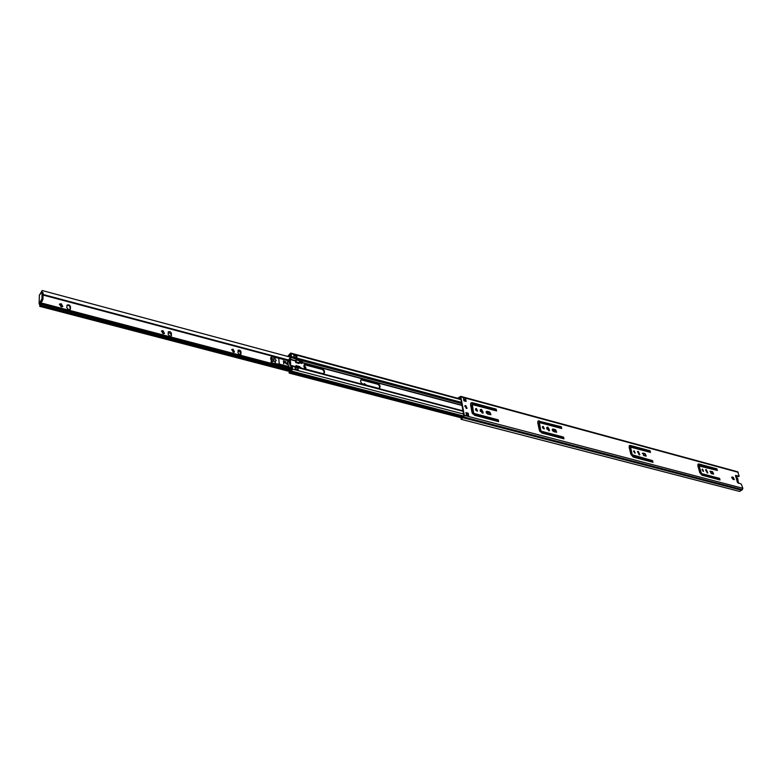 <?xml version="1.0" encoding="UTF-8"?>
<svg xmlns="http://www.w3.org/2000/svg" width="782" height="782" viewBox="0 0 782 782"><rect width="100%" height="100%" fill="white"/><g stroke="black" fill="none" stroke-linecap="round" stroke-linejoin="round"><path stroke-width="1.17" d="M705.53 469.914L707.485 472.954M706.322 469.62L707.798 472.875L707.231 472.924L705.745 469.669L706.322 469.62M701.972 469.415L703.223 471.36M702.559 469.102L703.556 471.311L702.559 469.102M637.418 451.703L639.529 454.86M638.317 451.39L639.842 454.753L639.168 454.821L637.633 451.468L638.317 451.39M633.508 451.126L634.876 453.149M634.173 450.803L635.209 453.081L634.173 450.803M546.853 427.519L549.218 430.784M547.918 427.168L549.521 430.647L548.681 430.755L547.077 427.275L547.918 427.168M542.464 426.806L544.008 428.927M543.246 426.464L544.331 428.829L543.754 428.898L542.659 426.532L543.246 426.464M465.818 406.249L464.801 405.975L466.756 408.439M465.789 405.584L467.069 408.302L466.287 408.419L465.016 405.702L465.789 405.584M480.304 409.758L480.998 409.768L482.875 413.092M481.517 409.367L483.178 412.935L482.191 413.082L480.529 409.514L481.517 409.367M475.544 408.947L477.235 411.127M476.424 408.575L477.558 411L476.883 411.097L475.749 408.673L476.424 408.575M719.587 478.369L720.036 479.962L701.992 475.212L699.763 472.631L697.857 465.671L698.16 464.049L698.913 463.98L716.908 468.848L717.348 470.432L699.088 466.004L701.552 473.599L719.587 478.369L719.059 478.692L719.919 479.933M711.258 473.579L710.183 471.223L712.568 471.712L713.643 474.068L711.258 473.579M652.579 460.647L652.999 462.309L633.244 457.099L630.898 454.391L629.129 447.167L629.49 445.535L630.39 445.447L650.077 450.774L650.487 452.407L630.566 447.128L632.247 454.753L652.579 460.647L652.051 460.989L652.95 462.289M643.596 455.564L642.98 453.081L645.14 453.658L646.245 456.092L643.596 455.564M563.568 437.109L563.949 438.849L541.799 433.013L539.297 430.139L537.733 422.573L538.153 420.941L561.329 426.767L561.701 428.487L539.355 422.573L540.812 430.54L541.437 431.253L563.568 437.109L563.05 437.48L563.988 438.858M553.676 431.625L552.512 429.103L553.118 429.025L555.543 429.67L556.696 432.192L553.676 431.625M732.969 479.356L731.903 477.02L733.262 477.255L734.327 479.581L732.969 479.356M498.222 419.826L498.554 421.615L474.566 415.301L471.947 412.31L470.559 404.49L471.008 402.877L472.318 402.691L496.208 409.152L496.541 410.921L472.308 404.529L473.589 412.74L474.244 413.492L498.222 419.826L497.704 420.217L498.672 421.645M487.626 414.04L486.414 411.449L487.127 411.352L489.757 412.055L490.949 414.636L487.626 414.04M461.732 418.429L461.018 418.243L461.126 419.299L739.645 491.438L742.362 489.649L742.861 488.31L741.277 484.107L737.406 482.445M737.367 482.113L735.579 475.417L739.166 476.248L737.729 471.79L460.725 396.347L457.607 398.253M461.126 419.299L463.785 416.992L464.342 415.389L460.725 396.347M468.174 413.179L468.76 416.513L466.551 415.936L465.964 412.603L468.174 413.179L467.656 413.58L468.066 415.936M463.912 400.843L463.345 397.549L465.534 398.146L466.111 401.44L463.912 400.843M698.825 465.906L701.014 473.921L719.059 478.692M697.935 464.273L716.38 469.171L717.241 470.402M709.997 471.487L712.04 472.035L713.311 474.117M630.263 447.451L632.306 455.779L652.051 460.989M629.266 445.76L649.549 451.116L650.438 452.397M642.286 453.394L644.612 454L645.912 456.17M539.111 422.915L540.909 431.635L563.05 437.48M537.928 421.175L560.811 427.138L561.75 428.497M555.357 430.188L552.307 429.377L555.024 430.041L556.373 432.299M466.062 413.16L467.656 413.58M461.018 418.243L463.824 415.789L460.627 397.324L458.125 398.39M735.461 475.769L738.472 476.58M731.708 477.294L732.734 477.567L733.995 479.63M472.123 404.88L473.071 413.14L473.726 413.893L497.704 420.217M470.784 403.111L495.69 409.543L496.658 410.941M486.218 411.723L489.239 412.456L490.637 414.773M465.534 398.146L465.505 401.274M716.595 469.268L698.062 464.264M649.774 451.214L629.5 445.74M716.84 469.483L697.886 464.361M650.047 451.449L629.227 445.828M468.095 416.073L468.76 416.513M465.173 399.377L464.312 400.071M738.423 483.354L737.739 478.496L735.51 475.974M736.615 478.555L737.328 481.028M231.677 349.73L232.606 349.681L234.219 352.135M233.075 349.202L234.502 351.929L233.29 352.183L231.863 349.446L233.075 349.202M239.683 354.676L237.992 352.77L238.139 350.287C239.468 349.73 240.426 350.287 241.032 351.949L240.885 354.432L239.683 354.676M161.385 331.226L162.5 331.138L164.181 333.611M162.949 330.63L164.455 333.386L163.067 333.699L161.561 330.942L162.949 330.63M169.899 336.338L168.14 334.354L168.326 331.881C169.772 331.216 170.818 331.773 171.454 333.552L171.268 336.035L169.899 336.338M59.344 304.403L60.752 304.237L62.55 306.71M61.172 303.69L62.814 306.456L61.143 306.867L59.5 304.1L61.172 303.69M68.64 309.721L66.783 307.649L67.017 305.195C68.64 304.364 69.813 304.921 70.527 306.867L70.292 309.32L68.64 309.721M363.943 383.806L365.966 385.047M237.953 350.571L240.553 352.428L240.592 354.627M168.15 332.174L171.004 334.061L170.994 336.25M66.861 305.498C68.503 305.048 69.588 305.694 70.106 307.414L70.028 309.564M39.97 303.983L39.726 306.339L41.945 303.533L41.602 303.054L39.99 305.312L40.361 303.729M363.884 384.49L364.148 383.542L366.641 385.223M271.168 359.74L273.407 358.772L275.264 359.261L276.212 360.58L275.44 361.167L272.009 360.981L271.334 361.646L271.11 359.749L271.325 361.675M275.44 361.167L272.635 361.382M290.2 357.12L42.189 290.523L39.765 294.579M42.189 290.523L41.817 291.94M290.748 369.661L41.544 304.374M291.354 368.977L41.945 303.533M39.364 295.655L39.1 303.905L41.954 298.92L42.981 299.183L40.351 304.081M39.1 303.905L39.579 304.501M39.276 295.371L41.886 291.93L43.098 292.781L41.886 291.93M41.954 298.92L42.072 292.507M42.981 299.183L43.098 292.781M304.1 367.169L304.511 366.475L305.694 367.09L305.889 369.065M285.195 362.056L283.446 360.873L283.719 363.796L283.788 362.418L285.195 362.056M284.355 361.108L285.029 362.516M284.433 362.447L284.99 362.007L283.671 361.118L283.729 362.262L284.892 362.33M289.408 367.54L276.075 364.627M285.919 363.483L285.723 361.47L285.713 363.435L287.414 364.461L287.395 361.919L287.258 364.295L285.88 363.522L285.723 361.47M288.988 366.641L279.272 364.089L278.734 358.224L288.138 360.727M270.67 357.716L270.807 359.349L271.608 358.567L271.462 356.934L270.67 357.716M287.209 364.334L285.88 363.522M287.59 363.933L287.356 361.958M287.551 363.972L287.395 364.48M284.316 361.147L283.455 360.922M283.788 362.418L283.876 363.835M278.734 358.224L271.462 356.934M279.272 364.089L275.469 363.708L275.254 361.343M271.383 363.395L271.98 362.809L275.469 363.708M304.609 364.725L304.794 366.553M272.419 358.782L271.608 358.567M271.98 362.809L271.843 361.176L273.837 361.343M270.807 359.349L271.403 359.505M271.843 361.176L271.041 361.958L271.159 363.337M284.472 362.408L283.729 362.262M283.768 362.222L283.671 361.118M299.027 363.259L299.477 362.78L301.93 363.464L301.881 362.477M290.396 358.166L290.621 354.148L289.917 353.884L290.757 353.073L291.1 353.689L291.393 356.612L290.269 359.564L290.855 365.614M301.735 361.714L300.64 360.991M299.526 360.697L301.999 362.359L301.236 363.083L299.467 362.613M462.69 417.07L290.454 372.193L289.164 373.102L289.144 372.027L292.126 369.642L291.842 366.67L291.217 366.67M301.989 362.262L302.917 360.414L296.642 358.733L295.576 360.981L295.743 362.604L299.047 363.483L298.968 362.672M292.126 365.722L303.475 368.733M296.994 357.736L296.798 355.81L293.817 354.999L294.012 356.934L296.994 357.736M463.521 414.03L292.615 369.172L292.321 366.211L290.992 365.829M295.039 367.315L295.234 369.27L298.225 370.062L298.03 368.107L295.039 367.315M290.2 364.353L290.054 362.848L290.2 364.353M289.927 361.538L289.78 360.043L289.927 361.538M554.897 431.947L552.288 430.051M539.541 427.363L540.176 430.383M549.14 429.21L546.755 428.575M543.813 427.793L542.444 427.422M489.151 414.44L486.169 412.397M472.455 409.641L472.944 412.417M482.846 411.508L480.187 410.804M477.069 409.973L475.515 409.553M362.653 379.426L361.03 379.7C360.111 381.538 360.864 383.082 363.288 384.333L378.107 388.253L379.671 387.989C380.599 386.181 379.857 384.636 377.442 383.375L362.653 379.426L362.164 379.866L376.944 383.806C379.153 384.871 379.964 386.328 379.387 388.175M299.35 366.523L296.026 365.517L296.153 366.758M302.438 368.439L299.936 367.335M306.104 364.334L304.276 364.666C303.348 366.553 304.13 368.117 306.632 369.358L322.389 373.522L324.149 373.21C325.077 371.342 324.305 369.778 321.832 368.527L306.104 364.334L305.625 364.793L321.343 368.977C323.611 370.042 324.452 371.518 323.865 373.405M552.512 430.628L553.949 431.693M542.679 427.998L544.028 428.36M546.95 429.142L549.326 429.768M486.394 412.994L488.193 414.186M475.749 410.149L477.284 410.56M480.373 411.381L483.012 412.094M360.815 379.954L362.164 379.866M304.071 364.92L305.625 364.793M301.94 361.343L302.917 360.414M288.04 356.543L290.63 354.305M287.59 356.416L289.917 353.884M292.615 369.172L290.454 372.193M290.112 368.312L289.936 368.068C287.453 364.529 287.17 361.587 289.086 359.251L290.259 357.697L290.093 355.966L289.144 356.836M289.389 368.127L289.496 367.462M291.236 367.716L289.936 368.068M296.104 359.867L298.548 360.522L298.968 359.906L296.456 359.231M290.464 369.945L291.363 369.055L291.187 367.296L290.503 367.53L291.236 366.836C288.744 363.288 288.46 360.346 290.376 358.009L289.653 358.703M290.376 358.009L289.692 360.385L290.034 363.943L291.236 366.836M291.197 366.426L291.706 366.172L292.116 369.554M292.028 369.534L290.464 371.206M290.366 371.186L289.379 372.398L289.086 370.981L290.278 369.915M287.932 356.514L290.65 354.432M290.552 354.412L290.415 358.41M295.088 367.462L295.244 369.026L298.04 369.759L297.883 368.195L295.058 367.491M296.837 357.697L296.691 356.221L293.866 355.507M293.905 355.468L294.052 356.944M295.987 360.082L296.173 361.9L299.477 362.78L299.369 361.655L301.999 362.359M302.634 368.508L299.985 367.794L299.868 366.66L296.095 366.181M296.564 365.781L296.671 366.895M737.377 482.074L735.735 476.375M738.208 472.308L461.136 396.924M742.861 488.31L464.342 415.389M741.473 490.216L462.915 417.725M741.551 490.118L463.003 417.608M742.362 489.649L463.785 416.992M460.764 398.146L459.581 397.823M487.127 411.352L486.609 411.752M489.757 412.055L489.239 412.456M474.244 413.492L473.726 413.893M473.589 412.74L473.071 413.14M472.201 404.929L471.683 405.33M496.208 409.152L495.69 409.543M472.318 402.691L471.81 403.092M732.284 476.991L731.757 477.303M733.262 477.255L732.734 477.567M463.609 399.055L465.085 399.455M553.118 429.025L552.6 429.396M555.543 429.67L555.024 430.041M541.437 431.253L540.909 431.635M540.812 430.54L540.284 430.921M539.248 422.974L538.73 423.355M561.329 426.767L560.811 427.138M539.267 420.794L538.749 421.175M642.98 453.081L642.452 453.423M645.14 453.658L644.612 454M632.833 455.427L632.306 455.779M632.247 454.753L631.719 455.104M630.478 447.539L629.95 447.881M650.077 450.774L649.549 451.116M630.39 445.447L629.862 445.789M710.594 471.184L710.066 471.507M712.568 471.712L712.04 472.035M701.552 473.599L701.014 473.921M700.995 472.954L700.457 473.276M699.088 466.004L698.561 466.326M716.908 468.848L716.38 469.171M698.913 463.98L698.385 464.303M377.999 384.314L361.157 379.827M322.448 369.515L304.609 364.754M288.275 360.404L43.059 295.049M272.009 360.981L271.843 359.075M289.643 370.482L40.429 305.351M288.519 359.964L43.069 294.482L288.509 359.964M39.198 303.641L39.374 295.107M42.433 300.962L41.407 300.689M70.527 306.867L70.106 307.414M70.517 308.626L70.097 309.173M171.454 333.552L171.004 334.061M171.532 335.253L171.072 335.752M273.573 360.678L273.407 358.772M305.166 366.65L305.381 368.733M275.068 359.212L274.941 357.843M274.756 357.814L274.883 359.163M275.108 361.665L275.284 363.679M548.622 428.389L546.726 427.881M539.248 425.877L538.368 425.643M489.6 412.603L486.267 411.713M482.308 410.658L480.177 410.091M472.152 407.94L471.126 407.666M461.996 405.223L301.93 362.428M555.787 430.52L552.258 429.582M548.837 428.663L546.706 428.096M543.353 427.197L542.425 426.952M539.297 426.122L538.417 425.887M490.05 412.955L486.16 411.918M482.533 410.951L480.148 410.306M476.58 409.357L475.515 409.074M472.191 408.184L471.165 407.911M466.209 406.581L464.743 406.19M462.035 405.467L301.852 362.662M291.803 366.572L291.891 365.663M538.925 424.313L538.045 424.079M471.859 406.317L470.842 406.044M461.712 403.6L302.712 360.942M540.509 431.351L539.668 431.136M473.296 413.59L472.308 413.336M462.973 410.863L303.758 368.791M538.72 423.14L537.801 422.896M471.693 405.105L470.617 404.822M461.497 402.368L291.393 356.612M296.437 359.261L290.855 357.325M465.427 400.834L463.843 400.404M461.028 399.641L291.1 353.689M563.578 437.822L539.942 431.586M498.271 420.579L472.592 413.805M463.042 411.283L292.321 366.211M467.939 415.193L466.346 414.773M290.2 359.104L295.635 360.746M295.576 360.981L290.269 359.564M321.832 368.527L321.343 368.977M289.096 355.761L289.135 354.852M291.823 370.209L291.588 371.108L463.775 416.102L291.588 371.108M290.513 371.118L463.149 416.659M377.442 383.375L376.944 383.806M487.03 412.632L486.512 413.023M472.308 404.529L471.8 404.929M738.638 476.561L739.166 476.248M466.473 415.525L468.408 416.024M539.355 422.573L538.827 422.945M630.566 447.128L630.048 447.47M699.167 465.593L698.639 465.925M732.47 477.499L731.747 477.929M289.017 371.362L39.726 306.339M291.324 368.625L41.602 303.054M540.479 431.322L539.648 431.097M473.266 413.561L472.289 413.307M462.964 410.833L303.641 368.733M297.346 367.071L292.018 365.663M465.339 400.345L463.755 399.915M460.94 399.152L290.757 353.073M289.164 373.102L462.152 418.067"/></g></svg>
